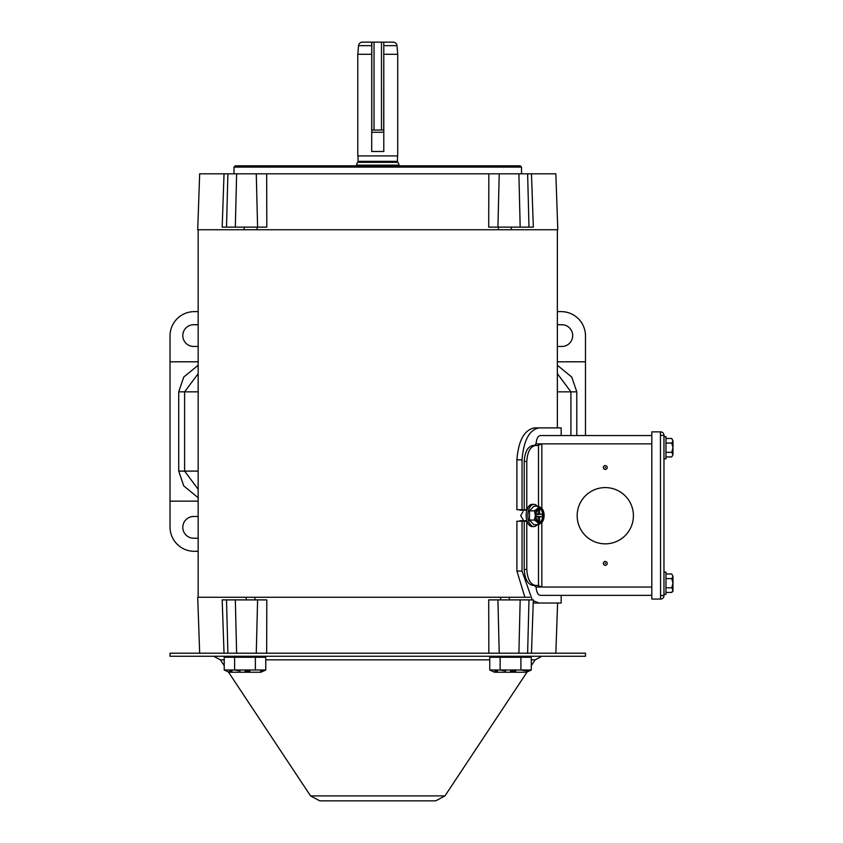 <?xml version="1.0" encoding="UTF-8"?>
<svg xmlns="http://www.w3.org/2000/svg" width="843" height="843" viewBox="0 0 843 843"><rect width="100%" height="100%" fill="white"/><g stroke="black" fill="none" stroke-linecap="round" stroke-linejoin="round"><path stroke-width="1.26" d="M252.689 229.749L197.715 229.749L199.665 173.816L555.843 173.816L557.803 229.749L502.828 229.749M531.469 173.816L533.334 227.125L488.708 227.125L488.845 173.816M233.985 167.104L235.271 165.829L520.247 165.829L521.522 167.104L233.985 167.104L233.985 173.816M521.522 167.104L521.522 173.816M257.115 227.125L257.104 229.749L244.112 229.749L244.228 227.125M511.279 227.125L511.395 229.749L498.403 229.749L498.403 227.125M224.038 173.816L222.183 227.125L266.809 227.125L266.662 173.816M257.104 229.749L498.403 229.749M663.968 594.336L665.949 594.336L665.949 572.091L663.968 572.091M665.949 587.824L671.745 587.824L672.977 590.132L671.745 592.439L665.949 592.439M672.977 590.132L671.745 592.439L672.977 591.196L672.977 583.208L671.745 587.824M665.949 578.593L671.745 578.593L672.977 583.208L672.977 576.296L671.745 573.988L665.949 573.988M671.745 578.593L672.977 576.296L671.745 573.988M526.496 657.277L526.496 656.254M494.535 657.277L494.535 656.254M494.535 672.24L526.496 672.24L531.29 669.995L489.751 669.995L494.535 672.24M489.751 669.995L489.751 657.277L531.29 657.277L531.29 669.995M515.747 670.954L510.521 671.302M505.6 670.986L500.131 669.995L500.131 657.277M527.655 671.176L520.911 669.995L520.911 657.277M497.549 670.954L494.936 671.302M523.145 519.688L520.637 515.621L523.145 511.543M246.272 599.889L246.124 597.276L254.913 597.276L254.892 599.889M500.616 599.889L500.594 597.276L509.383 597.276L509.246 599.889M561.185 435.557L561.185 427.896L539.046 427.896C529.32 429.772 523.651 440.425 522.038 459.846L516.907 459.846C518.403 440.647 524.22 429.993 534.346 427.896L557.349 427.896L557.349 229.749M198.158 597.276L198.158 229.749M663.968 458.824L665.949 458.824L665.949 436.59L663.968 436.59M665.949 452.322L671.745 452.322L672.977 454.63L671.745 456.927L665.949 456.927M665.949 443.091L671.745 443.091L672.977 447.707L672.977 454.63L671.745 456.927M671.745 443.091L672.977 440.784L672.977 447.707L671.745 452.322M671.745 438.476L672.977 440.784L671.745 438.476L665.949 438.476M381.479 130.033L381.479 42.15L371.795 42.15L371.795 130.033L383.713 130.033L383.797 42.15L383.797 151.498L371.71 151.498L371.71 54.289L357.79 54.289L357.79 155.923L397.717 155.923L397.717 54.289L383.797 54.289M381.479 42.15L383.713 42.15M397.717 162.32A3.836 3.836 0 0 1 398.96 165.133L356.547 165.133A3.836 3.836 0 0 1 357.79 162.32L397.717 162.32A2.002 2.002 0 0 1 397.464 161.34L397.464 155.923M358.043 155.923L358.043 161.34A2.002 2.002 0 0 1 357.79 162.32M393.144 42.15L383.797 42.15L393.144 42.15A3.836 3.836 0 0 1 396.969 45.648L383.797 45.648M371.71 54.289L371.71 42.15L362.364 42.15A3.836 3.836 0 0 0 358.549 45.648L357.79 54.289M398.96 165.829L398.96 165.133M356.547 165.829L356.547 165.133M561.185 595.358L561.185 603.03L534.346 603.03M516.907 459.846L516.907 509.709L527.023 509.709M522.038 521.216L516.907 521.216L524.209 521.216L522.038 521.216L522.038 571.069L532.249 599.889M516.907 521.216L516.907 571.069L522.038 571.069M524.894 597.276L516.907 571.069M522.038 459.846L522.038 509.709M533.303 600.785L539.046 603.03M534.346 427.896L539.046 427.896L534.346 427.896M605.285 563.714L605.285 563.082L605.285 563.714M605.285 467.844L605.285 467.201L605.285 467.844M605.285 487.591A28.125 28.125 0 0 0 577.16 515.716A28.125 28.125 0 0 0 605.285 543.84A28.125 28.125 0 0 0 633.409 515.716A28.125 28.125 0 0 0 605.285 487.591M605.285 561.48A1.918 1.918 0 0 0 603.367 563.398A1.918 1.918 0 0 0 605.285 565.316A1.918 1.918 0 0 0 607.202 563.398A1.918 1.918 0 0 0 605.285 561.48M605.285 465.599A1.918 1.918 0 0 0 603.367 467.517A1.918 1.918 0 0 0 605.285 469.435A1.918 1.918 0 0 0 607.202 467.517A1.918 1.918 0 0 0 605.285 465.599M651.818 435.557L540.489 435.557C537.992 435.831 536.517 438.602 536.074 443.871L534.283 445.473M527.023 521.216L524.209 521.216L524.209 569.468C524.883 579.162 527.813 584.494 533.029 585.453L537.834 585.453L541.838 587.044L536.074 587.044C536.517 592.302 537.992 595.074 540.489 595.358L651.818 595.358M537.834 585.453L534.283 585.453L536.074 587.044M524.209 461.448L526.791 461.448C527.455 451.753 530.384 446.421 535.6 445.473L533.029 445.473C527.823 446.4 524.894 451.732 524.209 461.448L524.209 509.709M536.074 443.871L541.838 443.871L537.834 445.473L535.6 445.473L537.834 445.473M526.791 521.216L526.791 569.468L524.209 569.468M526.791 461.448L526.791 509.709M535.6 585.453C530.405 584.515 527.465 579.183 526.791 569.468M418.76 800.85C432.406 800.85 448.55 800.85 418.76 800.85L336.747 800.85C323.111 800.85 306.957 800.85 336.747 800.85L435.747 800.85L444.946 795.908L527.16 671.924M531.29 665.685L535.179 659.827L531.29 659.827M444.946 795.908L310.561 795.908L228.358 671.924L224.217 669.995L265.766 669.995L260.972 672.24L229.011 672.24L224.217 669.995L224.217 657.277L265.766 657.277L265.766 669.995M224.217 665.685L220.329 659.827L213.669 656.254M585.485 653.199L170.023 653.199L170.023 656.254L585.485 656.254L585.485 653.199M260.972 657.277L260.972 656.254M229.011 657.277L229.011 656.254M249.897 670.996L244.997 671.302M240.065 670.986L234.607 669.995L234.607 657.277M263.185 670.954L260.571 671.302M255.376 657.277L255.376 669.995M232.015 670.954L229.412 671.302M537.244 524.683A11.117 6.059 -90 0 1 533.861 526.58L532.207 526.58A11.117 6.059 -90 0 1 526.148 515.463A11.117 6.059 -90 0 1 532.207 504.335L533.861 504.335A11.117 6.059 -90 0 1 537.244 506.232M533.861 526.58A11.117 6.059 -90 0 1 527.813 515.463A11.117 6.059 -90 0 1 533.861 504.335M543.587 515.463A7.029 3.825 90 0 0 539.762 508.424A7.029 3.825 90 0 0 535.937 515.463A7.029 3.825 90 0 0 539.762 522.491A7.029 3.825 90 0 0 543.587 515.463M539.309 522.439A7.029 3.825 90 0 0 542.681 515.463A7.029 3.825 90 0 0 539.309 508.477M529.509 510.847L534.378 510.847L537.592 508.54L538.73 506.232L533.861 506.232L529.509 510.847L529.509 520.068L533.861 524.683L538.73 524.683L541.944 522.375A7.987 4.352 -90 0 1 537.592 522.375L538.73 524.683M542.523 521.638L541.944 522.375A7.987 4.352 -90 0 0 542.586 521.532L542.523 521.638M529.509 520.068L534.378 520.068L537.592 522.375A7.987 4.352 -90 0 1 535.41 515.463L534.378 520.068M534.378 510.847L535.41 515.463A7.987 4.352 -90 0 1 537.592 508.54A7.987 4.352 -90 0 1 541.944 508.54L538.73 506.232M542.586 509.383L541.944 508.54A7.987 4.352 -90 0 1 542.586 509.383A7.987 4.352 -90 0 1 544.114 515.463A7.987 4.352 -90 0 1 542.586 521.532M538.466 508.845L539.562 508.845L539.562 514.146L542.449 514.146L542.449 516.77L539.562 516.77L539.562 522.07L538.466 522.07M538.14 521.828L538.14 516.77L536 516.77M536 514.146L538.14 514.146L538.14 509.088M538.14 520.784L539.562 522.07M539.562 516.77L535.969 516.411M542.449 516.77L535.958 516.316M535.958 514.599L542.449 514.146M539.562 514.146L535.969 514.504M539.562 508.845L538.14 510.141M538.14 514.146L535.979 514.388M538.14 516.77L535.979 516.527M660.427 431.858L660.575 431.858A3.383 3.383 0 0 1 663.968 435.241L663.968 595.674A3.383 3.383 0 0 1 660.575 599.067L651.818 599.067L651.818 431.858L660.427 431.858L660.575 595.527L663.968 595.527M663.968 435.399L660.575 435.399M660.575 595.527L660.427 599.067M198.158 373.66L184.606 391.847L198.158 391.847M198.158 471.1L184.606 471.1L198.158 489.288M585.485 435.557L585.485 335.914A24.289 24.289 0 0 0 561.196 311.625L557.349 311.625M198.158 311.625L194.311 311.625A24.289 24.289 0 0 0 170.023 335.914L170.023 527.023A24.289 24.289 0 0 0 194.311 551.311L198.158 551.311M198.158 361.805L170.023 361.805M170.023 501.142L198.158 501.142M557.349 324.734L561.838 324.734A10.864 10.864 0 0 1 572.703 335.598A10.864 10.864 0 0 1 561.838 346.462L557.349 346.462M585.485 361.805L557.349 361.805M198.158 538.213L193.669 538.213A10.864 10.864 0 0 1 182.805 527.349A10.864 10.864 0 0 1 193.669 516.485L198.158 516.485M198.158 324.734L193.669 324.734A10.864 10.864 0 0 0 182.805 335.598A10.864 10.864 0 0 0 193.669 346.462L198.158 346.462M557.349 365.251L571.754 377.042L576.781 391.847L570.911 391.847L557.349 373.66M199.665 653.199L197.715 597.276L529.847 597.276M224.038 653.199L222.183 599.889L266.809 599.889L266.662 653.199M531.469 653.199L533.334 599.889L488.708 599.889L488.845 653.199M256.272 173.816L257.589 227.125M236.62 173.816L235.334 227.125M227.884 173.816L226.525 227.125M527.634 173.816L528.982 227.125M518.898 173.816L520.173 227.125M499.235 173.816L497.918 227.125M374.029 42.15L374.029 130.033M358.043 161.34L397.464 161.34M371.71 45.648L358.549 45.648M371.71 132.277L383.797 132.277M537.76 443.871L651.818 443.871M651.818 587.044L541.838 587.044L541.838 522.481M541.838 508.434L541.838 443.871M538.498 585.632L538.498 524.683M538.498 506.232L538.498 445.283M489.751 659.827L265.766 659.827M224.217 659.827L220.329 659.827M198.158 497.697L183.753 485.905L178.727 471.1L184.606 471.1L184.606 391.847L178.727 391.847L183.753 377.042L198.158 365.251M178.727 471.1L178.727 391.847M576.781 391.847L576.781 435.557M570.911 435.557L570.911 391.847L557.349 391.847M499.235 653.199L497.918 599.889M518.898 653.199L520.173 599.889M527.634 653.199L528.982 599.889M227.884 653.199L226.525 599.889M236.62 653.199L235.334 599.889M256.272 653.199L257.589 599.889M396.969 45.648L397.717 54.289M535.179 659.827L541.838 656.254M310.561 795.908L319.771 800.85M519.878 520.7L526.864 520.7M519.878 510.215L526.864 510.215M555.843 653.199L557.602 603.03"/></g></svg>
